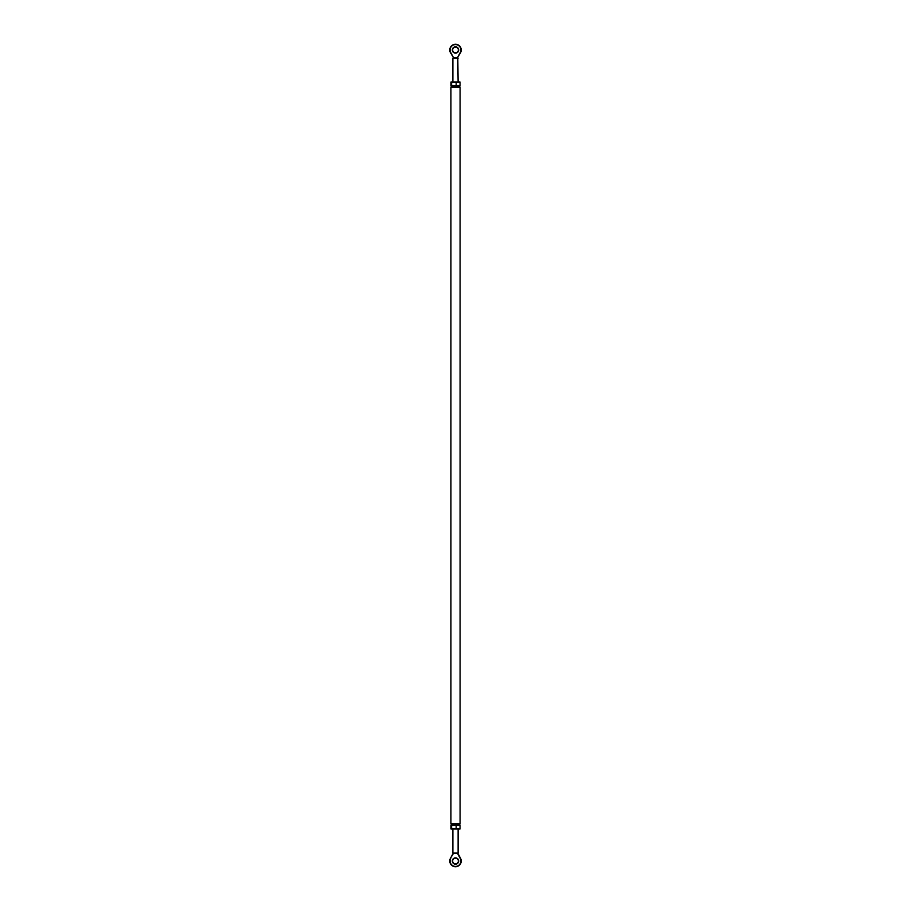 <?xml version="1.0" encoding="UTF-8"?>
<svg xmlns="http://www.w3.org/2000/svg" width="911" height="911" viewBox="0 0 911 911"><rect width="100%" height="100%" fill="white"/><g stroke="black" fill="none" stroke-linecap="round" stroke-linejoin="round"><path stroke-width="1.37" d="M460.078 823.749L450.922 823.749L450.922 87.251L460.078 87.251L460.078 823.749L458.768 825.047M452.232 825.047L450.922 823.749M452.232 85.953L450.922 87.251M460.044 85.953L456.172 85.953L456.172 82.024L460.044 82.024L460.044 85.953M456.172 85.953L451.617 85.953L451.617 82.024L456.172 82.024M451.617 85.953L450.956 85.953L450.956 82.024L451.617 82.024M453.257 853.083L457.743 853.083L460.545 858.321A5.728 5.728 0 0 1 455.5 866.748A5.728 5.728 0 0 1 450.455 858.321L453.257 853.083L450.455 858.321A5.728 5.728 0 0 0 455.5 866.748A5.728 5.728 0 0 0 460.545 858.321L457.743 853.083M458.347 861.032A2.847 2.847 0 0 0 454.077 858.561A2.847 2.847 0 0 0 454.077 863.491A2.847 2.847 0 0 0 458.347 861.032M460.044 825.047L456.172 825.047L456.172 828.976L460.044 828.976L460.044 825.047M456.172 825.047L451.617 825.047L451.617 828.976L456.172 828.976M451.617 825.047L450.956 825.047L450.956 828.976L451.617 828.976M458.347 49.968A2.847 2.847 0 0 1 454.077 52.439A2.847 2.847 0 0 1 454.077 47.509A2.847 2.847 0 0 1 458.347 49.968M457.413 57.826L460.545 52.679A5.728 5.728 0 0 0 455.5 44.252A5.728 5.728 0 0 0 450.455 52.679L453.587 57.826L450.74 52.519A5.398 5.398 0 0 1 455.5 44.582A5.398 5.398 0 0 1 460.26 52.519L457.413 57.826L453.587 57.826M450.74 52.519L450.455 52.679A5.728 5.728 0 0 1 455.5 44.252A5.728 5.728 0 0 1 460.545 52.679L460.26 52.519M458.119 82.024L457.789 57.826M453.211 853.174L457.789 853.174M458.677 861.032A3.177 3.177 0 0 1 453.917 863.776A3.177 3.177 0 0 1 453.917 858.276A3.177 3.177 0 0 1 458.677 861.032M450.74 858.481A5.398 5.398 0 0 0 455.5 866.418A5.398 5.398 0 0 0 460.26 858.481L460.545 858.321A5.728 5.728 0 0 1 455.5 866.748A5.728 5.728 0 0 1 450.455 858.321L453.598 853.151M460.26 858.481L457.402 853.151M458.677 49.968A3.177 3.177 0 0 0 453.917 47.224A3.177 3.177 0 0 0 453.917 52.724A3.177 3.177 0 0 0 458.677 49.968M452.881 82.024L452.881 58.145L458.119 58.145M458.768 85.953L460.078 87.251M458.119 852.855L458.119 828.976M452.881 852.855L452.881 828.976"/></g></svg>
